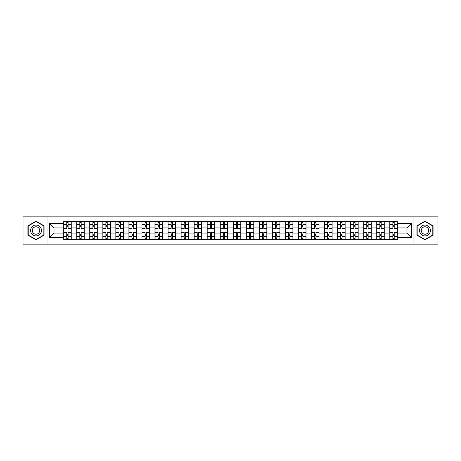 <?xml version="1.0" encoding="UTF-8"?>
<svg xmlns="http://www.w3.org/2000/svg" width="461" height="461" viewBox="0 0 461 461"><rect width="100%" height="100%" fill="white"/><g stroke="black" fill="none" stroke-linecap="round" stroke-linejoin="round"><path stroke-width="0.69" d="M413.033 244.843L437.95 244.843L437.95 216.157L23.05 216.157L23.05 244.843L413.033 244.843L413.033 216.157M76.733 239.49L76.733 224.063L71.213 224.063L71.213 239.49M71.213 224.063L71.213 221.511M76.733 224.063L76.733 221.511M84.259 221.511L84.259 239.49M89.774 239.49L89.774 221.511M97.3 221.511L97.3 239.49M102.82 239.49L102.82 221.511M110.346 221.511L110.346 239.49M115.861 239.49L115.861 221.511M123.387 221.511L123.387 239.49M128.907 239.49L128.907 221.511M136.433 221.511L136.433 239.49M141.953 239.49L141.953 221.511M149.479 221.511L149.479 239.49M154.994 239.49L154.994 221.511M162.52 221.511L162.52 239.49M168.04 239.49L168.04 221.511M175.566 221.511L175.566 239.49M181.081 239.49L181.081 221.511M188.607 221.511L188.607 239.49M194.127 239.49L194.127 221.511M201.653 221.511L201.653 239.49M207.173 239.49L207.173 221.511M214.699 221.511L214.699 239.49M220.214 239.49L220.214 221.511M227.74 221.511L227.74 239.49M233.26 239.49L233.26 221.511M240.786 221.511L240.786 239.49M246.301 239.49L246.301 221.511M253.827 221.511L253.827 239.49M259.347 239.49L259.347 221.511M266.873 221.511L266.873 239.49M272.393 239.49L272.393 221.511M279.919 221.511L279.919 239.49M285.434 239.49L285.434 221.511M292.96 221.511L292.96 239.49M298.48 239.49L298.48 221.511M306.006 221.511L306.006 239.49M311.521 239.49L311.521 221.511M319.047 221.511L319.047 239.49M324.567 239.49L324.567 221.511M332.093 221.511L332.093 239.49M337.613 239.49L337.613 221.511M345.139 221.511L345.139 239.49M350.654 239.49L350.654 221.511M358.18 221.511L358.18 239.49M363.7 239.49L363.7 221.511M371.226 221.511L371.226 239.49M376.741 239.49L376.741 221.511M384.267 221.511L384.267 239.49M389.787 239.49L389.787 221.511M389.787 233.093L384.267 233.093M376.741 233.093L371.226 233.093M363.7 233.093L358.18 233.093M350.654 233.093L345.139 233.093M337.613 233.093L332.093 233.093M324.567 233.093L319.047 233.093M311.521 233.093L306.006 233.093M298.48 233.093L292.96 233.093M285.434 233.093L279.919 233.093M272.393 233.093L266.873 233.093M259.347 233.093L253.827 233.093M246.301 233.093L240.786 233.093M233.26 233.093L227.74 233.093M220.214 233.093L214.699 233.093M207.173 233.093L201.653 233.093M194.127 233.093L188.607 233.093M181.081 233.093L175.566 233.093M168.04 233.093L162.52 233.093M154.994 233.093L149.479 233.093M141.953 233.093L136.433 233.093M128.907 233.093L123.387 233.093M115.861 233.093L110.346 233.093M102.82 233.093L97.3 233.093M89.774 233.093L84.259 233.093M76.733 233.093L71.213 233.093M389.787 227.907L384.267 227.907M376.741 227.907L371.226 227.907M363.7 227.907L358.18 227.907M350.654 227.907L345.139 227.907M337.613 227.907L332.093 227.907M324.567 227.907L319.047 227.907M311.521 227.907L306.006 227.907M298.48 227.907L292.96 227.907M285.434 227.907L279.919 227.907M272.393 227.907L266.873 227.907M259.347 227.907L253.827 227.907M246.301 227.907L240.786 227.907M233.26 227.907L227.74 227.907M220.214 227.907L214.699 227.907M207.173 227.907L201.653 227.907M194.127 227.907L188.607 227.907M181.081 227.907L175.566 227.907M168.04 227.907L162.52 227.907M154.994 227.907L149.479 227.907M141.953 227.907L136.433 227.907M128.907 227.907L123.387 227.907M115.861 227.907L110.346 227.907M102.82 227.907L97.3 227.907M89.774 227.907L84.259 227.907M76.733 227.907L71.213 227.907M54.07 233.093L63.687 233.093L63.687 227.907L54.07 227.907L54.07 233.093L49.638 237.524L49.638 223.476L63.687 223.476L63.687 227.907M397.313 227.907L397.313 233.093L406.93 233.093L406.93 227.907L397.313 227.907L397.313 221.511L63.687 221.511L63.687 223.476M397.313 223.476L411.362 223.476L411.362 237.524L397.313 237.524L397.313 233.093M63.687 233.093L63.687 239.49L397.313 239.49L397.313 237.524M63.687 237.524L49.638 237.524M47.967 244.843L47.967 216.157M44.077 225.844L36.01 221.182L27.942 225.844L27.942 235.156L36.01 239.818L44.077 235.156L44.077 225.844M433.058 225.844L424.99 221.182L416.923 225.844L416.923 235.156L424.99 239.818L433.058 235.156L433.058 225.844M68.119 238.233L66.782 238.233M66.782 222.767L68.119 222.767M81.165 238.233L79.822 238.233M79.822 222.767L81.165 222.767M94.205 238.233L92.868 238.233M92.868 222.767L94.205 222.767M107.252 238.233L105.915 238.233M105.915 222.767L107.252 222.767M120.292 238.233L118.955 238.233M118.955 222.767L120.292 222.767M133.338 238.233L132.002 238.233M132.002 222.767L133.338 222.767M146.385 238.233L145.042 238.233M145.042 222.767L146.385 222.767M159.425 238.233L158.088 238.233M158.088 222.767L159.425 222.767M172.472 238.233L171.135 238.233M171.135 222.767L172.472 222.767M185.512 238.233L184.175 238.233M184.175 222.767L185.512 222.767M198.558 238.233L197.222 238.233M197.222 222.767L198.558 222.767M211.605 238.233L210.268 238.233M210.268 222.767L211.605 222.767M224.645 238.233L223.308 238.233M223.308 222.767L224.645 222.767M237.692 238.233L236.355 238.233M236.355 222.767L237.692 222.767M250.732 238.233L249.395 238.233M249.395 222.767L250.732 222.767M263.778 238.233L262.442 238.233M262.442 222.767L263.778 222.767M276.825 238.233L275.488 238.233M275.488 222.767L276.825 222.767M289.865 238.233L288.528 238.233M288.528 222.767L289.865 222.767M302.912 238.233L301.575 238.233M301.575 222.767L302.912 222.767M315.958 238.233L314.615 238.233M314.615 222.767L315.958 222.767M328.998 238.233L327.662 238.233M327.662 222.767L328.998 222.767M342.045 238.233L340.708 238.233M340.708 222.767L342.045 222.767M355.085 238.233L353.748 238.233M353.748 222.767L355.085 222.767M368.132 238.233L366.795 238.233M366.795 222.767L368.132 222.767M381.178 238.233L379.835 238.233M379.835 222.767L381.178 222.767M394.218 238.233L392.881 238.233M392.881 222.767L394.218 222.767M49.638 223.476L54.07 227.907M406.93 233.093L411.362 237.524M406.93 227.907L411.362 223.476M71.173 239.49L71.173 228.535L68.119 228.535L68.119 221.511M66.782 221.511L66.782 228.535L63.727 228.535L63.727 221.511M71.173 228.535L71.173 221.511M63.727 239.49L63.727 232.465L66.782 232.465L66.782 239.49M68.119 239.49L68.119 232.465L71.173 232.465M66.782 226.697L68.119 226.697M63.727 232.465L63.727 228.535M68.119 234.303L66.782 234.303M68.119 238.4L66.782 238.4M66.782 235.392L68.119 235.392M68.119 225.608L66.782 225.608M66.782 222.6L68.119 222.6M31.302 233.22A5.434 5.434 0 0 0 38.73 235.208A5.434 5.434 0 0 0 40.718 227.78A5.434 5.434 0 0 0 33.296 225.792A5.434 5.434 0 0 0 31.302 233.22M32.789 232.361A3.723 3.723 0 0 0 37.871 233.721A3.723 3.723 0 0 0 39.231 228.639A3.723 3.723 0 0 0 34.149 227.279A3.723 3.723 0 0 0 32.789 232.361M36.01 221.47L43.83 225.988L43.83 235.012L36.01 239.53L28.19 235.012L28.19 225.988L36.01 221.47M420.282 233.22A5.434 5.434 0 0 0 427.704 235.208A5.434 5.434 0 0 0 429.698 227.78A5.434 5.434 0 0 0 422.27 225.792A5.434 5.434 0 0 0 420.282 233.22M421.769 232.361A3.723 3.723 0 0 0 426.851 233.721A3.723 3.723 0 0 0 428.211 228.639A3.723 3.723 0 0 0 423.129 227.279A3.723 3.723 0 0 0 421.769 232.361M424.99 221.47L432.81 225.988L432.81 235.012L424.99 239.53L417.17 235.012L417.17 225.988L424.99 221.47M84.213 239.49L84.213 228.535L81.165 228.535L81.165 221.511M79.822 221.511L79.822 228.535L76.774 228.535L76.774 221.511M84.213 228.535L84.213 221.511M76.774 239.49L76.774 232.465L79.822 232.465L79.822 239.49M81.165 239.49L81.165 232.465L84.213 232.465M79.822 226.697L81.165 226.697M76.774 232.465L76.774 228.535M81.165 234.303L79.822 234.303M81.165 238.4L79.822 238.4M79.822 235.392L81.165 235.392M81.165 225.608L79.822 225.608M79.822 222.6L81.165 222.6M97.259 239.49L97.259 228.535L94.205 228.535L94.205 221.511M92.868 221.511L92.868 228.535L89.814 228.535L89.814 221.511M97.259 228.535L97.259 221.511M89.814 239.49L89.814 232.465L92.868 232.465L92.868 239.49M94.205 239.49L94.205 232.465L97.259 232.465M92.868 226.697L94.205 226.697M89.814 232.465L89.814 228.535M94.205 234.303L92.868 234.303M94.205 238.4L92.868 238.4M92.868 235.392L94.205 235.392M94.205 225.608L92.868 225.608M92.868 222.6L94.205 222.6M110.3 239.49L110.3 228.535L107.252 228.535L107.252 221.511M105.915 221.511L105.915 228.535L102.861 228.535L102.861 221.511M110.3 228.535L110.3 221.511M102.861 239.49L102.861 232.465L105.915 232.465L105.915 239.49M107.252 239.49L107.252 232.465L110.3 232.465M105.915 226.697L107.252 226.697M102.861 232.465L102.861 228.535M107.252 234.303L105.915 234.303M107.252 238.4L105.915 238.4M105.915 235.392L107.252 235.392M107.252 225.608L105.915 225.608M105.915 222.6L107.252 222.6M123.346 239.49L123.346 228.535L120.292 228.535L120.292 221.511M118.955 221.511L118.955 228.535L115.907 228.535L115.907 221.511M123.346 228.535L123.346 221.511M115.907 239.49L115.907 232.465L118.955 232.465L118.955 239.49M120.292 239.49L120.292 232.465L123.346 232.465M118.955 226.697L120.292 226.697M115.907 232.465L115.907 228.535M120.292 234.303L118.955 234.303M120.292 238.4L118.955 238.4M118.955 235.392L120.292 235.392M120.292 225.608L118.955 225.608M118.955 222.6L120.292 222.6M136.393 239.49L136.393 228.535L133.338 228.535L133.338 221.511M132.002 221.511L132.002 228.535L128.947 228.535L128.947 221.511M136.393 228.535L136.393 221.511M128.947 239.49L128.947 232.465L132.002 232.465L132.002 239.49M133.338 239.49L133.338 232.465L136.393 232.465M132.002 226.697L133.338 226.697M128.947 232.465L128.947 228.535M133.338 234.303L132.002 234.303M133.338 238.4L132.002 238.4M132.002 235.392L133.338 235.392M133.338 225.608L132.002 225.608M132.002 222.6L133.338 222.6M149.433 239.49L149.433 228.535L146.385 228.535L146.385 221.511M145.042 221.511L145.042 228.535L141.994 228.535L141.994 221.511M149.433 228.535L149.433 221.511M141.994 239.49L141.994 232.465L145.042 232.465L145.042 239.49M146.385 239.49L146.385 232.465L149.433 232.465M145.042 226.697L146.385 226.697M141.994 232.465L141.994 228.535M146.385 234.303L145.042 234.303M146.385 238.4L145.042 238.4M145.042 235.392L146.385 235.392M146.385 225.608L145.042 225.608M145.042 222.6L146.385 222.6M162.479 239.49L162.479 228.535L159.425 228.535L159.425 221.511M158.088 221.511L158.088 228.535L155.034 228.535L155.034 221.511M162.479 228.535L162.479 221.511M155.034 239.49L155.034 232.465L158.088 232.465L158.088 239.49M159.425 239.49L159.425 232.465L162.479 232.465M158.088 226.697L159.425 226.697M155.034 232.465L155.034 228.535M159.425 234.303L158.088 234.303M159.425 238.4L158.088 238.4M158.088 235.392L159.425 235.392M159.425 225.608L158.088 225.608M158.088 222.6L159.425 222.6M175.52 239.49L175.52 228.535L172.472 228.535L172.472 221.511M171.135 221.511L171.135 228.535L168.081 228.535L168.081 221.511M175.52 228.535L175.52 221.511M168.081 239.49L168.081 232.465L171.135 232.465L171.135 239.49M172.472 239.49L172.472 232.465L175.52 232.465M171.135 226.697L172.472 226.697M168.081 232.465L168.081 228.535M172.472 234.303L171.135 234.303M172.472 238.4L171.135 238.4M171.135 235.392L172.472 235.392M172.472 225.608L171.135 225.608M171.135 222.6L172.472 222.6M188.566 239.49L188.566 228.535L185.512 228.535L185.512 221.511M184.175 221.511L184.175 228.535L181.127 228.535L181.127 221.511M188.566 228.535L188.566 221.511M181.127 239.49L181.127 232.465L184.175 232.465L184.175 239.49M185.512 239.49L185.512 232.465L188.566 232.465M184.175 226.697L185.512 226.697M181.127 232.465L181.127 228.535M185.512 234.303L184.175 234.303M185.512 238.4L184.175 238.4M184.175 235.392L185.512 235.392M185.512 225.608L184.175 225.608M184.175 222.6L185.512 222.6M201.613 239.49L201.613 228.535L198.558 228.535L198.558 221.511M197.222 221.511L197.222 228.535L194.167 228.535L194.167 221.511M201.613 228.535L201.613 221.511M194.167 239.49L194.167 232.465L197.222 232.465L197.222 239.49M198.558 239.49L198.558 232.465L201.613 232.465M197.222 226.697L198.558 226.697M194.167 232.465L194.167 228.535M198.558 234.303L197.222 234.303M198.558 238.4L197.222 238.4M197.222 235.392L198.558 235.392M198.558 225.608L197.222 225.608M197.222 222.6L198.558 222.6M214.653 239.49L214.653 228.535L211.605 228.535L211.605 221.511M210.268 221.511L210.268 228.535L207.214 228.535L207.214 221.511M214.653 228.535L214.653 221.511M207.214 239.49L207.214 232.465L210.268 232.465L210.268 239.49M211.605 239.49L211.605 232.465L214.653 232.465M210.268 226.697L211.605 226.697M207.214 232.465L207.214 228.535M211.605 234.303L210.268 234.303M211.605 238.4L210.268 238.4M210.268 235.392L211.605 235.392M211.605 225.608L210.268 225.608M210.268 222.6L211.605 222.6M227.699 239.49L227.699 228.535L224.645 228.535L224.645 221.511M223.308 221.511L223.308 228.535L220.254 228.535L220.254 221.511M227.699 228.535L227.699 221.511M220.254 239.49L220.254 232.465L223.308 232.465L223.308 239.49M224.645 239.49L224.645 232.465L227.699 232.465M223.308 226.697L224.645 226.697M220.254 232.465L220.254 228.535M224.645 234.303L223.308 234.303M224.645 238.4L223.308 238.4M223.308 235.392L224.645 235.392M224.645 225.608L223.308 225.608M223.308 222.6L224.645 222.6M240.746 239.49L240.746 228.535L237.692 228.535L237.692 221.511M236.355 221.511L236.355 228.535L233.301 228.535L233.301 221.511M240.746 228.535L240.746 221.511M233.301 239.49L233.301 232.465L236.355 232.465L236.355 239.49M237.692 239.49L237.692 232.465L240.746 232.465M236.355 226.697L237.692 226.697M233.301 232.465L233.301 228.535M237.692 234.303L236.355 234.303M237.692 238.4L236.355 238.4M236.355 235.392L237.692 235.392M237.692 225.608L236.355 225.608M236.355 222.6L237.692 222.6M253.786 239.49L253.786 228.535L250.732 228.535L250.732 221.511M249.395 221.511L249.395 228.535L246.347 228.535L246.347 221.511M253.786 228.535L253.786 221.511M246.347 239.49L246.347 232.465L249.395 232.465L249.395 239.49M250.732 239.49L250.732 232.465L253.786 232.465M249.395 226.697L250.732 226.697M246.347 232.465L246.347 228.535M250.732 234.303L249.395 234.303M250.732 238.4L249.395 238.4M249.395 235.392L250.732 235.392M250.732 225.608L249.395 225.608M249.395 222.6L250.732 222.6M266.833 239.49L266.833 228.535L263.778 228.535L263.778 221.511M262.442 221.511L262.442 228.535L259.387 228.535L259.387 221.511M266.833 228.535L266.833 221.511M259.387 239.49L259.387 232.465L262.442 232.465L262.442 239.49M263.778 239.49L263.778 232.465L266.833 232.465M262.442 226.697L263.778 226.697M259.387 232.465L259.387 228.535M263.778 234.303L262.442 234.303M263.778 238.4L262.442 238.4M262.442 235.392L263.778 235.392M263.778 225.608L262.442 225.608M262.442 222.6L263.778 222.6M279.873 239.49L279.873 228.535L276.825 228.535L276.825 221.511M275.488 221.511L275.488 228.535L272.434 228.535L272.434 221.511M279.873 228.535L279.873 221.511M272.434 239.49L272.434 232.465L275.488 232.465L275.488 239.49M276.825 239.49L276.825 232.465L279.873 232.465M275.488 226.697L276.825 226.697M272.434 232.465L272.434 228.535M276.825 234.303L275.488 234.303M276.825 238.4L275.488 238.4M275.488 235.392L276.825 235.392M276.825 225.608L275.488 225.608M275.488 222.6L276.825 222.6M292.919 239.49L292.919 228.535L289.865 228.535L289.865 221.511M288.528 221.511L288.528 228.535L285.48 228.535L285.48 221.511M292.919 228.535L292.919 221.511M285.48 239.49L285.48 232.465L288.528 232.465L288.528 239.49M289.865 239.49L289.865 232.465L292.919 232.465M288.528 226.697L289.865 226.697M285.48 232.465L285.48 228.535M289.865 234.303L288.528 234.303M289.865 238.4L288.528 238.4M288.528 235.392L289.865 235.392M289.865 225.608L288.528 225.608M288.528 222.6L289.865 222.6M305.966 239.49L305.966 228.535L302.912 228.535L302.912 221.511M301.575 221.511L301.575 228.535L298.521 228.535L298.521 221.511M305.966 228.535L305.966 221.511M298.521 239.49L298.521 232.465L301.575 232.465L301.575 239.49M302.912 239.49L302.912 232.465L305.966 232.465M301.575 226.697L302.912 226.697M298.521 232.465L298.521 228.535M302.912 234.303L301.575 234.303M302.912 238.4L301.575 238.4M301.575 235.392L302.912 235.392M302.912 225.608L301.575 225.608M301.575 222.6L302.912 222.6M319.006 239.49L319.006 228.535L315.958 228.535L315.958 221.511M314.615 221.511L314.615 228.535L311.567 228.535L311.567 221.511M319.006 228.535L319.006 221.511M311.567 239.49L311.567 232.465L314.615 232.465L314.615 239.49M315.958 239.49L315.958 232.465L319.006 232.465M314.615 226.697L315.958 226.697M311.567 232.465L311.567 228.535M315.958 234.303L314.615 234.303M315.958 238.4L314.615 238.4M314.615 235.392L315.958 235.392M315.958 225.608L314.615 225.608M314.615 222.6L315.958 222.6M332.053 239.49L332.053 228.535L328.998 228.535L328.998 221.511M327.662 221.511L327.662 228.535L324.607 228.535L324.607 221.511M332.053 228.535L332.053 221.511M324.607 239.49L324.607 232.465L327.662 232.465L327.662 239.49M328.998 239.49L328.998 232.465L332.053 232.465M327.662 226.697L328.998 226.697M324.607 232.465L324.607 228.535M328.998 234.303L327.662 234.303M328.998 238.4L327.662 238.4M327.662 235.392L328.998 235.392M328.998 225.608L327.662 225.608M327.662 222.6L328.998 222.6M345.093 239.49L345.093 228.535L342.045 228.535L342.045 221.511M340.708 221.511L340.708 228.535L337.654 228.535L337.654 221.511M345.093 228.535L345.093 221.511M337.654 239.49L337.654 232.465L340.708 232.465L340.708 239.49M342.045 239.49L342.045 232.465L345.093 232.465M340.708 226.697L342.045 226.697M337.654 232.465L337.654 228.535M342.045 234.303L340.708 234.303M342.045 238.4L340.708 238.4M340.708 235.392L342.045 235.392M342.045 225.608L340.708 225.608M340.708 222.6L342.045 222.6M358.139 239.49L358.139 228.535L355.085 228.535L355.085 221.511M353.748 221.511L353.748 228.535L350.7 228.535L350.7 221.511M358.139 228.535L358.139 221.511M350.7 239.49L350.7 232.465L353.748 232.465L353.748 239.49M355.085 239.49L355.085 232.465L358.139 232.465M353.748 226.697L355.085 226.697M350.7 232.465L350.7 228.535M355.085 234.303L353.748 234.303M355.085 238.4L353.748 238.4M353.748 235.392L355.085 235.392M355.085 225.608L353.748 225.608M353.748 222.6L355.085 222.6M371.186 239.49L371.186 228.535L368.132 228.535L368.132 221.511M366.795 221.511L366.795 228.535L363.741 228.535L363.741 221.511M371.186 228.535L371.186 221.511M363.741 239.49L363.741 232.465L366.795 232.465L366.795 239.49M368.132 239.49L368.132 232.465L371.186 232.465M366.795 226.697L368.132 226.697M363.741 232.465L363.741 228.535M368.132 234.303L366.795 234.303M368.132 238.4L366.795 238.4M366.795 235.392L368.132 235.392M368.132 225.608L366.795 225.608M366.795 222.6L368.132 222.6M384.226 239.49L384.226 228.535L381.178 228.535L381.178 221.511M379.835 221.511L379.835 228.535L376.787 228.535L376.787 221.511M384.226 228.535L384.226 221.511M376.787 239.49L376.787 232.465L379.835 232.465L379.835 239.49M381.178 239.49L381.178 232.465L384.226 232.465M379.835 226.697L381.178 226.697M376.787 232.465L376.787 228.535M381.178 234.303L379.835 234.303M381.178 238.4L379.835 238.4M379.835 235.392L381.178 235.392M381.178 225.608L379.835 225.608M379.835 222.6L381.178 222.6M397.273 239.49L397.273 228.535L394.218 228.535L394.218 221.511M392.881 221.511L392.881 228.535L389.827 228.535L389.827 221.511M397.273 228.535L397.273 221.511M389.827 239.49L389.827 232.465L392.881 232.465L392.881 239.49M394.218 239.49L394.218 232.465L397.273 232.465M392.881 226.697L394.218 226.697M389.827 232.465L389.827 228.535M394.218 234.303L392.881 234.303M394.218 238.4L392.881 238.4M392.881 235.392L394.218 235.392M394.218 225.608L392.881 225.608M392.881 222.6L394.218 222.6M376.741 224.063L371.226 224.063M363.7 224.063L358.18 224.063M350.654 224.063L345.139 224.063M337.613 224.063L332.093 224.063M324.567 224.063L319.047 224.063M311.521 224.063L306.006 224.063M298.48 224.063L292.96 224.063M285.434 224.063L279.919 224.063M272.393 224.063L266.873 224.063M259.347 224.063L253.827 224.063M246.301 224.063L240.786 224.063M233.26 224.063L227.74 224.063M220.214 224.063L214.699 224.063M207.173 224.063L201.653 224.063M194.127 224.063L188.607 224.063M181.081 224.063L175.566 224.063M168.04 224.063L162.52 224.063M154.994 224.063L149.479 224.063M141.953 224.063L136.433 224.063M128.907 224.063L123.387 224.063M115.861 224.063L110.346 224.063M102.82 224.063L97.3 224.063M89.774 224.063L84.259 224.063M389.787 224.063L384.267 224.063M376.741 236.937L371.226 236.937M363.7 236.937L358.18 236.937M350.654 236.937L345.139 236.937M337.613 236.937L332.093 236.937M324.567 236.937L319.047 236.937M311.521 236.937L306.006 236.937M298.48 236.937L292.96 236.937M285.434 236.937L279.919 236.937M272.393 236.937L266.873 236.937M259.347 236.937L253.827 236.937M246.301 236.937L240.786 236.937M233.26 236.937L227.74 236.937M220.214 236.937L214.699 236.937M207.173 236.937L201.653 236.937M194.127 236.937L188.607 236.937M181.081 236.937L175.566 236.937M168.04 236.937L162.52 236.937M154.994 236.937L149.479 236.937M141.953 236.937L136.433 236.937M128.907 236.937L123.387 236.937M115.861 236.937L110.346 236.937M102.82 236.937L97.3 236.937M89.774 236.937L84.259 236.937M76.733 236.937L71.213 236.937M389.787 236.937L384.267 236.937M71.173 224.398L68.119 224.398M66.782 224.398L63.727 224.398M66.782 224.507L63.727 224.507M66.782 236.493L63.727 236.493M66.782 236.602L63.727 236.602M71.173 236.602L68.119 236.602M71.173 224.507L68.119 224.507M71.173 236.493L68.119 236.493M84.213 224.398L81.165 224.398M79.822 224.398L76.774 224.398M79.822 224.507L76.774 224.507M79.822 236.493L76.774 236.493M79.822 236.602L76.774 236.602M84.213 236.602L81.165 236.602M84.213 224.507L81.165 224.507M84.213 236.493L81.165 236.493M97.259 224.398L94.205 224.398M92.868 224.398L89.814 224.398M92.868 224.507L89.814 224.507M92.868 236.493L89.814 236.493M92.868 236.602L89.814 236.602M97.259 236.602L94.205 236.602M97.259 224.507L94.205 224.507M97.259 236.493L94.205 236.493M110.3 224.398L107.252 224.398M105.915 224.398L102.861 224.398M105.915 224.507L102.861 224.507M105.915 236.493L102.861 236.493M105.915 236.602L102.861 236.602M110.3 236.602L107.252 236.602M110.3 224.507L107.252 224.507M110.3 236.493L107.252 236.493M123.346 224.398L120.292 224.398M118.955 224.398L115.907 224.398M118.955 224.507L115.907 224.507M118.955 236.493L115.907 236.493M118.955 236.602L115.907 236.602M123.346 236.602L120.292 236.602M123.346 224.507L120.292 224.507M123.346 236.493L120.292 236.493M136.393 224.398L133.338 224.398M132.002 224.398L128.947 224.398M132.002 224.507L128.947 224.507M132.002 236.493L128.947 236.493M132.002 236.602L128.947 236.602M136.393 236.602L133.338 236.602M136.393 224.507L133.338 224.507M136.393 236.493L133.338 236.493M149.433 224.398L146.385 224.398M145.042 224.398L141.994 224.398M145.042 224.507L141.994 224.507M145.042 236.493L141.994 236.493M145.042 236.602L141.994 236.602M149.433 236.602L146.385 236.602M149.433 224.507L146.385 224.507M149.433 236.493L146.385 236.493M162.479 224.398L159.425 224.398M158.088 224.398L155.034 224.398M158.088 224.507L155.034 224.507M158.088 236.493L155.034 236.493M158.088 236.602L155.034 236.602M162.479 236.602L159.425 236.602M162.479 224.507L159.425 224.507M162.479 236.493L159.425 236.493M175.52 224.398L172.472 224.398M171.135 224.398L168.081 224.398M171.135 224.507L168.081 224.507M171.135 236.493L168.081 236.493M171.135 236.602L168.081 236.602M175.52 236.602L172.472 236.602M175.52 224.507L172.472 224.507M175.52 236.493L172.472 236.493M188.566 224.398L185.512 224.398M184.175 224.398L181.127 224.398M184.175 224.507L181.127 224.507M184.175 236.493L181.127 236.493M184.175 236.602L181.127 236.602M188.566 236.602L185.512 236.602M188.566 224.507L185.512 224.507M188.566 236.493L185.512 236.493M201.613 224.398L198.558 224.398M197.222 224.398L194.167 224.398M197.222 224.507L194.167 224.507M197.222 236.493L194.167 236.493M197.222 236.602L194.167 236.602M201.613 236.602L198.558 236.602M201.613 224.507L198.558 224.507M201.613 236.493L198.558 236.493M214.653 224.398L211.605 224.398M210.268 224.398L207.214 224.398M210.268 224.507L207.214 224.507M210.268 236.493L207.214 236.493M210.268 236.602L207.214 236.602M214.653 236.602L211.605 236.602M214.653 224.507L211.605 224.507M214.653 236.493L211.605 236.493M227.699 224.398L224.645 224.398M223.308 224.398L220.254 224.398M223.308 224.507L220.254 224.507M223.308 236.493L220.254 236.493M223.308 236.602L220.254 236.602M227.699 236.602L224.645 236.602M227.699 224.507L224.645 224.507M227.699 236.493L224.645 236.493M240.746 224.398L237.692 224.398M236.355 224.398L233.301 224.398M236.355 224.507L233.301 224.507M236.355 236.493L233.301 236.493M236.355 236.602L233.301 236.602M240.746 236.602L237.692 236.602M240.746 224.507L237.692 224.507M240.746 236.493L237.692 236.493M253.786 224.398L250.732 224.398M249.395 224.398L246.347 224.398M249.395 224.507L246.347 224.507M249.395 236.493L246.347 236.493M249.395 236.602L246.347 236.602M253.786 236.602L250.732 236.602M253.786 224.507L250.732 224.507M253.786 236.493L250.732 236.493M266.833 224.398L263.778 224.398M262.442 224.398L259.387 224.398M262.442 224.507L259.387 224.507M262.442 236.493L259.387 236.493M262.442 236.602L259.387 236.602M266.833 236.602L263.778 236.602M266.833 224.507L263.778 224.507M266.833 236.493L263.778 236.493M279.873 224.398L276.825 224.398M275.488 224.398L272.434 224.398M275.488 224.507L272.434 224.507M275.488 236.493L272.434 236.493M275.488 236.602L272.434 236.602M279.873 236.602L276.825 236.602M279.873 224.507L276.825 224.507M279.873 236.493L276.825 236.493M292.919 224.398L289.865 224.398M288.528 224.398L285.48 224.398M288.528 224.507L285.48 224.507M288.528 236.493L285.48 236.493M288.528 236.602L285.48 236.602M292.919 236.602L289.865 236.602M292.919 224.507L289.865 224.507M292.919 236.493L289.865 236.493M305.966 224.398L302.912 224.398M301.575 224.398L298.521 224.398M301.575 224.507L298.521 224.507M301.575 236.493L298.521 236.493M301.575 236.602L298.521 236.602M305.966 236.602L302.912 236.602M305.966 224.507L302.912 224.507M305.966 236.493L302.912 236.493M319.006 224.398L315.958 224.398M314.615 224.398L311.567 224.398M314.615 224.507L311.567 224.507M314.615 236.493L311.567 236.493M314.615 236.602L311.567 236.602M319.006 236.602L315.958 236.602M319.006 224.507L315.958 224.507M319.006 236.493L315.958 236.493M332.053 224.398L328.998 224.398M327.662 224.398L324.607 224.398M327.662 224.507L324.607 224.507M327.662 236.493L324.607 236.493M327.662 236.602L324.607 236.602M332.053 236.602L328.998 236.602M332.053 224.507L328.998 224.507M332.053 236.493L328.998 236.493M345.093 224.398L342.045 224.398M340.708 224.398L337.654 224.398M340.708 224.507L337.654 224.507M340.708 236.493L337.654 236.493M340.708 236.602L337.654 236.602M345.093 236.602L342.045 236.602M345.093 224.507L342.045 224.507M345.093 236.493L342.045 236.493M358.139 224.398L355.085 224.398M353.748 224.398L350.7 224.398M353.748 224.507L350.7 224.507M353.748 236.493L350.7 236.493M353.748 236.602L350.7 236.602M358.139 236.602L355.085 236.602M358.139 224.507L355.085 224.507M358.139 236.493L355.085 236.493M371.186 224.398L368.132 224.398M366.795 224.398L363.741 224.398M366.795 224.507L363.741 224.507M366.795 236.493L363.741 236.493M366.795 236.602L363.741 236.602M371.186 236.602L368.132 236.602M371.186 224.507L368.132 224.507M371.186 236.493L368.132 236.493M384.226 224.398L381.178 224.398M379.835 224.398L376.787 224.398M379.835 224.507L376.787 224.507M379.835 236.493L376.787 236.493M379.835 236.602L376.787 236.602M384.226 236.602L381.178 236.602M384.226 224.507L381.178 224.507M384.226 236.493L381.178 236.493M397.273 224.398L394.218 224.398M392.881 224.398L389.827 224.398M392.881 224.507L389.827 224.507M392.881 236.493L389.827 236.493M392.881 236.602L389.827 236.602M397.273 236.602L394.218 236.602M397.273 224.507L394.218 224.507M397.273 236.493L394.218 236.493"/></g></svg>
